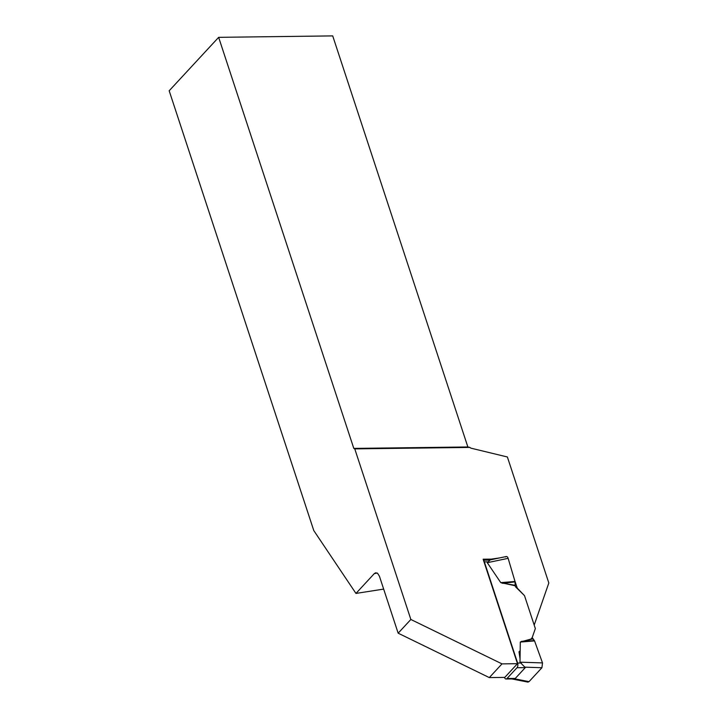 <?xml version="1.0" encoding="UTF-8"?>
<svg xmlns="http://www.w3.org/2000/svg" width="718" height="718" viewBox="0 0 718 718"><rect width="100%" height="100%" fill="white"/><g stroke="black" fill="none" stroke-linecap="round" stroke-linejoin="round"><path stroke-width="1.08" d="M483.591 560.578A3.419 1.867 89.3 0 1 484.363 561.889L517.615 663.046A3.419 1.867 89.3 0 1 516.987 667.731L525.289 667.623L520.783 663.01M517.615 663.046L520.783 663.001L519.985 662.167L520.308 642.063L532.559 638.607L532.217 637.557L535.341 628.573L524.508 595.635L515.524 586.803L515.183 585.753L500.769 582.63L487.28 562.706L489.864 560.255M504.458 677.406A3.419 1.867 89.3 0 0 506.064 678.995A3.419 1.867 89.3 0 0 506.989 678.528L516.987 667.731M506.989 678.528L515.291 678.42L525.289 667.623M515.291 678.42L512.733 678.905M511.081 678.788L527.892 682.1L529.031 681.651L541.928 667.722L542.512 662.911L534.56 640.905L532.559 638.607M541.928 667.722L525.02 667.166M542.512 662.911L519.985 662.167M534.389 640.627L521.627 641.336M532.738 638.921L520.972 641.712M531.06 638.984L532.217 637.557L534.56 640.905L542.512 662.911L541.928 667.722L529.031 681.651L514.294 678.743M505.517 556.962C506.585 556.073 507.455 556.531 508.129 558.326L515.012 581.481L515.183 585.753M508.129 558.326L487.28 562.706M515.075 581.876L502.555 583.321M515.111 585.323L501.658 582.962M383.663 589.092L355.957 593.427L374.249 573.664L375.667 572.784L377.551 573.26L379.427 576.213L398.158 633.186L410.858 619.472L501.999 663.881L517.49 663.683L483.142 559.205L491.435 559.107L499.566 557.922M514.626 580.18L517.059 587.557A2.136 1.553 42.8 0 0 517.723 588.607L524.005 595.141M410.858 619.472L354.764 448.876L469.904 447.422L470.864 448.149L507.384 456.98L548.821 582.989L534.192 625.082M501.999 663.881L489.308 677.595L504.79 677.397L517.49 663.683M398.158 633.186L489.308 677.595M354.764 448.876L353.803 448.409L467.867 446.973L332.712 35.9L218.649 37.336L353.803 448.409M355.957 593.427L313.784 530.566L169.179 90.773L218.649 37.336M469.904 447.422L467.867 446.973M490.834 559.762L491.435 559.107M520.164 650.688L519.015 651.818L520.038 658.846M521.035 662.202L521.394 663.387M484.363 561.889L487.531 561.853M534.56 640.905L520.308 642.063M515.012 581.481L500.769 582.63M377.192 573.027A748.569 543.131 42.8 0 0 374.249 573.664M506.064 678.995L512.769 678.914M483.465 560.193L489.416 560.112M506.244 556.522L489.164 560.112"/></g></svg>
